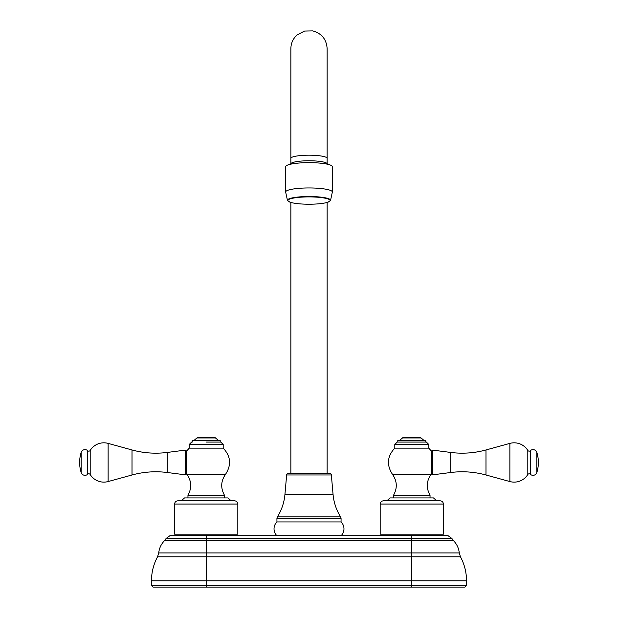 <?xml version="1.0" encoding="UTF-8"?>
<svg xmlns="http://www.w3.org/2000/svg" width="618" height="618" viewBox="0 0 618 618"><rect width="100%" height="100%" fill="white"/><g stroke="black" fill="none" stroke-linecap="round" stroke-linejoin="round"><path stroke-width="0.93" d="M329.773 473.519L288.227 473.519A1.591 1.591 0 0 0 286.644 474.972L284.96 494.245A51.394 51.394 0 0 1 277.42 516.887A3.237 3.237 0 0 0 276.934 518.595L276.934 521.932L341.066 521.932L341.066 518.595A3.237 3.237 0 0 0 340.58 516.887A51.394 51.394 0 0 1 333.04 494.245L331.356 474.972A1.591 1.591 0 0 0 329.773 473.519L327.138 473.519L327.138 202.457M290.862 202.457L290.862 473.519L288.227 473.519M327.138 163.631L327.138 48.652C326.513 39.351 321.723 33.434 312.754 30.9L304.558 31.062L297.273 34.801C293.11 38.478 290.97 43.09 290.862 48.652L290.862 163.631M327.826 164.295L326.86 163.361A18.138 3.152 180 0 0 309 160.765A18.138 3.152 180 0 0 291.14 163.361L290.174 164.295M285.64 192.005L285.64 166.698A23.36 4.056 -0 0 1 309 162.642A23.36 4.056 180 0 1 332.36 166.698L332.36 192.005A23.36 4.056 180 0 0 309 187.949A23.36 4.056 -0 0 0 285.64 192.005L287.494 200.556A21.576 3.747 -0 0 1 309 196.516A21.576 3.747 -0 0 1 330.506 200.556L332.36 192.005M276.895 535.706A9.664 9.664 0 0 1 276.934 521.932M341.105 535.706A9.664 9.664 0 0 0 341.066 521.932M411.789 535.706L411.789 538.487L451.92 538.487L448.073 535.706L169.927 535.706L166.08 538.487L164.991 540.186L206.211 540.186L206.211 538.487L166.08 538.487M151.48 580.82L151.48 585.555L153.017 587.1L464.983 587.1L466.52 585.555L411.789 585.555L411.789 580.82L151.48 580.82C151.51 572.307 153.534 564.304 157.544 556.795L411.789 556.795L411.789 540.186L206.211 540.186L206.211 552.932L158.718 552.932C159.274 547.927 161.368 543.678 164.991 540.186M431.835 455.381L431.827 450.955A0.819 0.819 0 0 1 432.755 450.136L450.715 452.438A89.942 89.942 0 0 0 485.987 449.958L509.873 443.392A16.083 16.083 0 0 1 527.803 450.414A1.591 1.591 0 0 0 530.252 450.731A4.009 4.009 0 0 1 536.841 452.438A33.712 33.712 0 0 1 536.841 472.507L536.841 452.438M431.827 455.002L431.827 473.991A0.819 0.819 0 0 0 432.755 474.809L450.715 472.507A89.942 89.942 0 0 1 485.987 474.995L509.873 481.553A16.083 16.083 0 0 0 527.803 474.531A1.591 1.591 0 0 1 530.252 474.222A4.009 4.009 0 0 0 536.841 472.507M394.802 448.135L394.802 444.481L428.776 444.481L428.776 448.135L394.802 448.135C387.208 456.231 386.42 464.945 392.438 474.276L431.132 474.276L431.827 473.318M431.851 468.158L431.889 465.941M431.905 465.207L431.912 464.28M431.92 461.306L431.912 460.255M431.889 458.564L431.851 456.702M425.763 442.071L397.22 442.071L397.807 442.071L397.807 440.34L425.763 440.34L425.763 442.071L411.789 442.071M402.534 437.953L403.052 437.444L420.526 437.444L421.036 437.953L402.534 437.953L399.661 440.34M392.438 474.276C397.158 481.028 397.521 488.004 393.542 495.211L430.035 495.211C426.049 488.004 426.42 481.028 431.132 474.276M436.71 500.812L440.155 500.812C442.125 501.005 443.199 502.079 443.392 504.049L380.178 504.049C380.371 502.079 381.453 501.005 383.415 500.812L436.71 500.812L433.496 497.93L390.082 497.93L393.542 497.93L393.542 495.211M440.155 500.812L383.415 500.812M380.178 504.049L380.178 534.168L443.392 534.168L443.392 504.049M81.159 472.507A4.009 4.009 0 0 0 87.748 474.222A1.591 1.591 0 0 1 90.197 474.531A16.083 16.083 0 0 0 108.127 481.553L132.013 474.995A89.942 89.942 0 0 1 167.285 472.507L185.245 474.809A0.819 0.819 0 0 0 186.172 473.991L186.172 469.943C186.172 474.423 186.172 474.423 186.172 469.943L186.172 450.955A0.819 0.819 0 0 0 185.245 450.136L167.285 452.438A89.942 89.942 0 0 1 132.013 449.958L108.127 443.392A16.083 16.083 0 0 0 90.197 450.414A1.591 1.591 0 0 1 87.748 450.731A4.009 4.009 0 0 0 81.159 452.438A33.712 33.712 0 0 0 81.159 472.507L81.159 452.438M186.095 459.916L186.08 461.329M186.08 462.473L186.095 465.138M186.111 466.389L186.142 467.78M225.562 474.276C220.842 481.028 220.479 488.004 224.458 495.211L187.965 495.211C191.951 488.004 191.58 481.028 186.868 474.276L225.562 474.276C231.58 464.945 230.792 456.231 223.198 448.135L189.224 448.135L186.172 451.627M186.172 455.002C186.172 450.522 186.172 450.522 186.172 455.002M206.211 442.071L220.78 442.071L206.211 442.071M220.193 442.071L220.193 440.34L192.237 440.34L192.237 442.071M196.964 437.953L197.474 437.444L214.948 437.444L215.466 437.953L196.964 437.953L194.083 440.34M231.14 500.812L227.918 497.93L184.504 497.93L181.29 500.812L206.211 500.812L177.845 500.812C175.875 501.005 174.801 502.079 174.608 504.049L174.608 534.168L237.822 534.168L237.822 504.049C237.629 502.079 236.547 501.005 234.585 500.812L206.211 500.812M331.356 474.972L286.644 474.972M327.138 158.347A18.138 3.152 180 0 0 309 155.195A18.138 3.152 180 0 0 290.862 158.347M309 196.895A21.105 3.662 -0 0 1 330.105 200.556A21.105 3.662 -0 0 1 309 204.226A21.105 3.662 -0 0 1 287.895 200.556A21.105 3.662 -0 0 1 309 196.895M333.04 494.245L284.96 494.245M340.58 516.887L277.42 516.887M341.066 518.595L276.934 518.595M451.92 538.487L453.009 540.186L411.789 540.186L411.789 538.487L206.211 538.487L206.211 535.706M453.009 540.186C456.632 543.678 458.726 547.927 459.282 552.932L206.211 552.932L206.211 587.1M460.456 556.795L411.789 556.795L411.789 580.82L466.52 580.82C466.49 572.307 464.466 564.304 460.456 556.795L459.282 552.932M151.48 585.555L411.789 585.555L411.789 587.1M509.873 481.553L509.873 443.392M485.987 474.995L485.987 449.958M450.715 472.507L450.715 452.438M432.755 474.809L432.755 450.136M527.803 474.531L527.803 450.414M530.252 474.222L530.252 450.731M132.013 474.995L132.013 449.958M108.127 481.553L108.127 443.392M167.285 472.507L167.285 452.438M185.245 474.809L185.245 450.136M189.224 448.135L189.224 444.481L223.198 444.481L223.198 448.135M237.822 504.049L174.608 504.049M90.197 474.531L90.197 450.414M87.748 474.222L87.748 450.731M287.494 200.556L290.205 202.264C294.431 203.523 300.696 204.179 309 204.234C317.304 204.179 323.569 203.523 327.795 202.264L330.506 200.556M158.718 552.932L157.544 556.795M466.52 580.82L466.52 585.555M428.776 448.135L431.827 451.627M428.776 444.481L426.358 442.071M394.802 444.481L397.22 442.071M421.036 437.953L423.917 440.34M430.035 495.211L430.035 497.93M386.86 500.812L390.082 497.93M186.868 474.276L186.172 473.318M189.224 444.481L191.642 442.071M223.198 444.481L220.78 442.071M215.466 437.953L218.339 440.34M187.965 495.211L187.965 497.93M224.458 495.211L224.458 497.93"/></g></svg>

